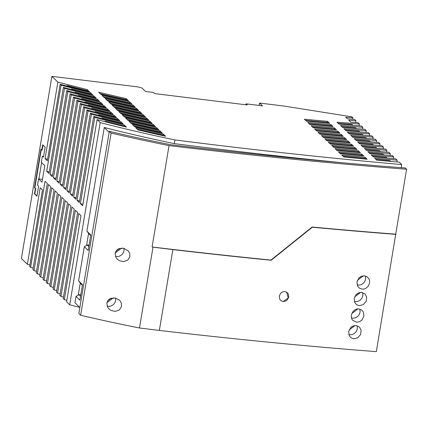 <?xml version="1.0" encoding="UTF-8"?>
<svg xmlns="http://www.w3.org/2000/svg" width="428" height="428" viewBox="0 0 428 428"><rect width="100%" height="100%" fill="white"/><g stroke="black" fill="none" stroke-linecap="round" stroke-linejoin="round"><path stroke-width="0.64" d="M41.8 150.1L40.96 149.292L34.529 187.721L35.369 188.529L34.486 193.825L36.936 196.174L38.6 186.239L37.504 185.185L38.557 178.893L41.998 182.184L44.769 165.62L41.329 162.33L42.383 156.033L43.479 157.087L45.143 147.146L42.688 144.798L41.8 150.1L42.131 150.137L42.977 145.076M41.248 149.57L34.855 187.758L34.529 187.721M35.369 188.529L35.701 188.566L34.812 193.868L36.979 195.938M34.812 193.868L34.486 193.825M36.514 271.282A378.523 65.366 -170.5 0 1 33.994 270.614L32.892 269.56L47.305 183.425L45.036 181.253L30.623 267.388A378.523 65.366 -170.5 0 0 33.143 268.056M42.383 156.033L43.517 156.846M51.89 76.35L137.934 86.905L141.952 88.008L145.611 91.517L153.497 92.48L154.669 93.604L247.277 104.962L246.105 103.838L262.524 105.855L259.598 103.052L283.24 105.951L351.853 116.812L352.875 117.791A963.915 166.455 -170.5 0 1 345.685 117.213L347.365 118.818A971.549 167.771 9.5 0 0 354.555 119.396L355.952 120.733A977.894 168.867 -170.5 0 1 348.756 120.15L350.805 122.114L358.001 122.697L359.397 124.034A993.581 171.58 -170.5 0 1 337.029 122.167L339.072 124.12A1002.922 173.19 9.5 0 0 361.446 125.998L362.837 127.33A1009.261 174.287 -170.5 0 1 340.458 125.447L342.496 127.4A1018.608 175.897 9.5 0 0 364.891 129.293L366.282 130.626A1024.942 176.994 -170.5 0 1 343.882 128.726L345.92 130.679A1034.294 178.61 9.5 0 0 368.331 132.589L369.717 133.916A1040.623 179.701 -170.5 0 1 347.301 132.001L349.344 133.959A1049.98 181.317 9.5 0 0 371.772 135.879L373.157 137.206A1056.304 182.408 -170.5 0 1 350.725 135.28L352.763 137.233A1065.667 184.024 9.5 0 0 375.206 139.17L376.587 140.496A1071.985 185.115 -170.5 0 1 354.143 138.554L356.187 140.507A1081.353 186.736 9.5 0 0 378.641 142.46L380.021 143.781A1087.666 187.828 -170.5 0 1 357.562 141.823L359.606 143.781A1097.039 189.444 9.5 0 0 382.07 145.745L383.451 147.066A1103.347 190.535 -170.5 0 1 360.975 145.097L363.019 147.05A1112.725 192.151 9.5 0 0 385.505 149.03L386.88 150.351A1119.033 193.242 -170.5 0 1 364.394 148.366L366.438 150.324A1128.411 194.863 9.5 0 0 388.929 152.315L390.309 153.631A1134.714 195.949 -170.5 0 1 367.807 151.635L369.851 153.593A1144.103 197.57 9.5 0 0 392.358 155.594L393.733 156.91A1150.394 198.656 -170.5 0 1 371.22 154.904L373.264 156.857A1159.789 200.277 9.5 0 0 395.782 158.874L397.157 160.19A1166.075 201.363 -170.5 0 1 374.628 158.167L376.672 160.126A1175.475 202.99 9.5 0 0 399.206 162.153L401.742 164.577A1186.898 204.959 -170.5 0 1 174.924 139.94A336.071 58.037 -170.5 0 1 100.184 122.59L97.076 119.615A378.523 65.366 9.5 0 0 126.485 127.127L124.211 124.955A378.523 65.366 -170.5 0 1 94.807 117.443L93.711 116.389A378.523 65.366 9.5 0 0 123.114 123.901L120.846 121.729A378.523 65.366 -170.5 0 1 91.437 114.217L90.34 113.163A378.523 65.366 9.5 0 0 119.744 120.675L117.475 118.503A378.523 65.366 -170.5 0 1 88.066 110.991L86.97 109.937A378.523 65.366 9.5 0 0 116.379 117.449L114.105 115.276A378.523 65.366 -170.5 0 1 84.701 107.765L83.599 106.711A378.523 65.366 9.5 0 0 113.008 114.223L110.734 112.05A378.523 65.366 -170.5 0 1 81.331 104.539L80.229 103.485A378.523 65.366 9.5 0 0 109.638 110.996L107.369 108.824A378.523 65.366 -170.5 0 1 77.96 101.313L76.863 100.259A378.523 65.366 9.5 0 0 106.267 107.77L103.999 105.598A378.523 65.366 -170.5 0 1 74.59 98.087L73.493 97.033A378.523 65.366 9.5 0 0 102.897 104.544L100.628 102.372A378.523 65.366 -170.5 0 1 71.219 94.861L70.122 93.807A378.523 65.366 9.5 0 0 99.531 101.318L97.258 99.146A378.523 65.366 -170.5 0 1 67.854 91.635L66.752 90.581A378.523 65.366 9.5 0 0 96.161 98.092L93.887 95.92A378.523 65.366 -170.5 0 1 64.484 88.409L63.381 87.355A378.523 65.366 9.5 0 0 92.79 94.866L90.522 92.694A378.523 65.366 -170.5 0 1 61.113 85.183L60.15 84.257L47.342 160.784L45.074 158.611L57.882 82.085L51.89 76.35L21.4 258.555L27.387 264.29A378.523 65.366 -170.5 0 0 29.912 264.959M395.954 234.373A1193.548 206.109 -170.5 0 1 312.317 227.22L312.108 227.022A1192.697 205.964 9.5 0 0 395.734 234.164L376.33 351.65A1193.548 206.109 -170.5 0 1 159.35 330.432L139.48 327.992A341.014 58.887 -170.5 0 1 80.63 315.265L78.838 313.553L109.327 131.348L113.885 132.423A334.193 57.71 -170.5 0 0 170.906 144.755A1186.726 204.932 -170.5 0 0 387.281 166.583L405.284 167.969L406.6 169.231A1192.697 205.964 9.5 0 1 169.049 145.606A341.014 58.887 -170.5 0 1 111.12 133.06L109.327 131.348M41.618 162.603L38.884 178.931L38.557 178.893M42.468 179.369L38.884 178.931M348.071 140.962A1087.655 187.822 -170.5 0 1 324.799 138.779L326.837 140.726A1097.039 189.444 9.5 0 0 350.115 142.92L348.071 140.962L347.905 141.957A1087.655 187.822 -170.5 0 1 325.976 139.903M361.708 154.021A1150.384 198.656 -170.5 0 1 338.393 151.796L340.431 153.743A1159.789 200.277 9.5 0 0 363.752 155.979L361.708 154.021L361.542 155.016A1150.384 198.656 -170.5 0 1 339.57 152.919M353.523 146.183L351.484 144.231A1103.336 190.53 -170.5 0 1 328.201 142.032L330.234 143.985A1112.725 192.151 9.5 0 0 353.523 146.183M360.344 152.716L358.3 150.758A1134.698 195.949 -170.5 0 1 334.996 148.543L337.034 150.49A1144.103 197.57 9.5 0 0 360.344 152.716M128.972 121.284L131.241 123.457A378.523 65.366 9.5 0 0 158.874 129.818L156.6 127.646A378.523 65.366 -170.5 0 1 128.972 121.284M162.244 133.044L159.97 130.872A378.523 65.366 -170.5 0 1 132.338 124.511L134.611 126.683A378.523 65.366 9.5 0 0 162.244 133.044M165.609 136.27L163.341 134.098A378.523 65.366 -170.5 0 1 135.708 127.737L137.982 129.909A378.523 65.366 9.5 0 0 165.609 136.27M131.92 104.009L129.647 101.837A378.523 65.366 -170.5 0 1 102.014 95.476L104.288 97.648A378.523 65.366 9.5 0 0 131.92 104.009M152.133 123.366L149.864 121.194A378.523 65.366 -170.5 0 1 122.231 114.832L124.5 117.005A378.523 65.366 9.5 0 0 152.133 123.366M344.658 137.698A1071.969 185.115 -170.5 0 1 321.401 135.521L323.434 137.474A1081.353 186.736 9.5 0 0 346.701 139.651L344.658 137.698L344.492 138.688A1071.969 185.115 -170.5 0 1 322.573 136.644M155.503 126.592L153.235 124.42A378.523 65.366 -170.5 0 1 125.602 118.058L127.87 120.231A378.523 65.366 9.5 0 0 155.503 126.592M337.831 131.155A1040.607 179.701 -170.5 0 1 314.596 129.01L316.629 130.957A1049.98 181.317 9.5 0 0 339.869 133.113L337.831 131.155L337.665 132.15A1040.607 179.701 -170.5 0 1 315.768 130.128M148.762 120.14L146.494 117.968A378.523 65.366 -170.5 0 1 118.861 111.606L121.135 113.778A378.523 65.366 9.5 0 0 148.762 120.14M100.917 94.422A378.523 65.366 9.5 0 0 128.55 100.783L126.276 98.611A378.523 65.366 -170.5 0 1 98.643 92.25L100.917 94.422M145.397 116.914L143.123 114.741A378.523 65.366 -170.5 0 1 115.49 108.38L117.764 110.552A378.523 65.366 9.5 0 0 145.397 116.914M341.244 134.429A1056.288 182.408 -170.5 0 1 317.999 132.268L320.032 134.215A1065.667 184.024 9.5 0 0 343.288 136.382L341.244 134.429L341.079 135.419A1056.288 182.408 -170.5 0 1 319.17 133.386M135.285 107.235L133.017 105.063A378.523 65.366 -170.5 0 1 105.384 98.702L107.653 100.874A378.523 65.366 9.5 0 0 135.285 107.235M367.16 159.243L365.116 157.285A1166.065 201.363 -170.5 0 1 341.79 155.048L343.828 156.996A1175.475 202.99 9.5 0 0 367.16 159.243M330.994 124.612A1009.245 174.282 -170.5 0 1 307.791 122.488L309.824 124.436A1018.608 175.897 9.5 0 0 333.038 126.565L330.994 124.612L330.828 125.607A1009.245 174.282 -170.5 0 1 308.957 123.606M142.026 113.688L139.758 111.515A378.523 65.366 -170.5 0 1 112.125 105.154L114.394 107.326A378.523 65.366 9.5 0 0 142.026 113.688M354.892 147.494A1119.017 193.237 -170.5 0 1 331.598 145.29L333.637 147.237A1128.411 194.863 9.5 0 0 356.936 149.452L354.892 147.494L354.726 148.489A1119.017 193.237 -170.5 0 1 332.775 146.413M304.383 119.23L306.416 121.172A1002.922 173.19 9.5 0 0 329.614 123.291L327.575 121.338A993.565 171.575 -170.5 0 1 304.383 119.23M334.412 127.886A1024.926 176.989 -170.5 0 1 311.193 125.752L313.226 127.694A1034.294 178.61 9.5 0 0 336.456 129.839L334.412 127.886L334.247 128.882A1024.926 176.989 -170.5 0 1 312.365 126.87M138.656 110.461L136.388 108.289A378.523 65.366 -170.5 0 1 108.755 101.928L111.023 104.1A378.523 65.366 9.5 0 0 138.656 110.461M57.882 82.085A378.523 65.366 9.5 0 0 87.264 89.575L89.532 91.747A378.523 65.366 -170.5 0 1 60.15 84.257M34.855 187.758L35.701 188.566M66.838 300.317A378.523 65.366 -170.5 0 1 64.318 299.648L78.731 213.513L80.999 215.691L66.586 301.82L69.694 304.795A336.071 58.037 -170.5 0 0 79.619 307.325M63.467 297.091A378.523 65.366 -170.5 0 1 60.947 296.422L75.36 210.287L77.629 212.465L63.216 298.594L64.318 299.648M60.102 293.865A378.523 65.366 -170.5 0 1 57.577 293.196L71.99 207.061L74.263 209.239L59.845 295.368L60.947 296.422M56.731 290.639A378.523 65.366 -170.5 0 1 54.206 289.97L68.619 203.835L70.893 206.007L56.48 292.142L57.577 293.196M53.361 287.413A378.523 65.366 -170.5 0 1 50.836 286.744L65.254 200.609L67.522 202.781L53.109 288.916L54.206 289.97M49.99 284.187A378.523 65.366 -170.5 0 1 47.471 283.518L61.883 197.383L64.152 199.555L49.739 285.69L50.836 286.744M46.62 280.961A378.523 65.366 -170.5 0 1 44.1 280.292L58.513 194.157L60.787 196.329L46.368 282.464L47.471 283.518M43.255 277.735A378.523 65.366 -170.5 0 1 40.73 277.066L55.142 190.931L57.416 193.103L43.003 279.238L44.1 280.292M39.884 274.509A378.523 65.366 -170.5 0 1 37.359 273.84L51.777 187.705L54.046 189.877L39.633 276.012L40.73 277.066M33.994 270.614L48.407 184.479L50.675 186.651L36.262 272.786L37.359 273.84M27.387 264.29L40.195 187.764L42.463 189.936L29.66 266.462L30.623 267.388M395.734 234.164L406.6 169.231M139.48 327.992L153.005 247.159A341.014 58.887 -170.5 0 1 152.084 246.977L169.049 145.606M152.084 246.977A1192.697 205.964 9.5 0 0 270.978 260.074L271.175 260.267A1193.548 206.109 -170.5 0 1 172.875 249.599L153.005 247.159M312.108 227.022L270.978 260.074M100.184 122.59L69.694 304.795M82.369 285.273L80.908 283.828A336.071 58.037 -170.5 0 1 80.154 283.636L78.324 294.566A336.071 58.037 -170.5 0 0 79.078 294.758L76.002 296.379L74.948 302.692L79.843 307.545M80.908 283.828L78.602 280.838L84.316 246.689L87.392 245.067A336.071 58.037 -170.5 0 1 86.638 244.875L88.468 233.945A336.071 58.037 -170.5 0 0 89.222 234.132L86.916 231.147L104.266 127.485A336.071 58.037 -170.5 0 0 174.308 143.626L174.924 139.94M246.105 103.838L245.945 104.801M401.742 164.577L401.223 167.658M342.972 162.811A1186.898 204.959 -170.5 0 1 174.308 143.626M259.598 103.052L259.197 105.449M352.875 117.791L352.635 119.246M355.952 120.733L355.652 122.51M359.397 124.034L359.103 125.805M362.837 127.33L362.543 129.101M366.282 130.626L365.983 132.396M369.717 133.916L369.423 135.687M373.157 137.206L372.858 138.972M376.587 140.496L376.292 142.262M380.021 143.781L379.727 145.547M383.451 147.066L383.156 148.832M386.88 150.351L386.586 152.111M390.309 153.631L390.015 155.391M393.733 156.91L393.439 158.67M397.157 160.19L396.863 161.95M352.19 146.06L351.318 145.226A1103.336 190.53 -170.5 0 1 329.373 143.155M351.318 145.226L351.484 144.231M359.012 152.593L358.134 151.753A1134.698 195.949 -170.5 0 1 336.173 149.666M358.134 151.753L358.3 150.758M352.923 125.297L352.03 124.441A993.581 171.58 -170.5 0 1 338.184 123.275M390.625 161.393L389.737 160.543A1166.075 201.363 -170.5 0 1 375.795 159.286M373.516 145.012L372.622 144.156A1087.666 187.828 -170.5 0 1 358.723 142.936M359.793 131.877L358.905 131.022A1024.942 176.994 -170.5 0 1 345.038 129.834M328.287 123.173L327.409 122.333A993.565 171.575 -170.5 0 1 305.549 120.348M327.409 122.333L327.575 121.338M341.956 136.259L341.079 135.419M370.086 141.727L369.198 140.876A1071.985 185.115 -170.5 0 1 355.304 139.662M372.387 156.017A1150.394 198.656 -170.5 0 0 386.318 157.269L387.206 158.119M363.228 135.162L362.334 134.306A1040.623 179.701 -170.5 0 1 348.462 133.113M355.604 149.329L354.726 148.489M338.543 132.99L337.665 132.15M376.94 148.291L376.052 147.435A1103.347 190.535 -170.5 0 1 362.142 146.21M345.369 139.528L344.492 138.688M362.42 155.851L361.542 155.016M331.705 126.447L330.828 125.607M366.657 138.447L365.769 137.591A1056.304 182.408 -170.5 0 1 351.886 136.388M380.364 151.566L379.476 150.715A1119.033 193.242 -170.5 0 1 365.555 149.479M348.783 142.797L347.905 141.957M356.364 128.587L355.465 127.731A1009.261 174.287 -170.5 0 1 341.614 126.554M383.782 154.845L382.894 153.994A1134.714 195.949 -170.5 0 1 368.973 152.748M365.822 159.114L364.95 158.28A1166.065 201.363 -170.5 0 1 342.967 156.172M364.95 158.28L365.116 157.285M335.124 129.721L334.247 128.882M118.123 120.279L117.309 119.498A378.523 65.366 -170.5 0 1 98.542 114.768L99.328 115.523M88.066 110.991L73.653 197.121L75.927 199.298L90.34 113.163M117.309 119.498L117.475 118.503M76.179 197.79A378.523 65.366 -170.5 0 1 73.653 197.121M98.456 115.298L98.542 114.768M133.718 106.888L132.851 106.053A378.523 65.366 -170.5 0 1 106.818 100.077M160.671 132.696L159.804 131.861A378.523 65.366 -170.5 0 1 133.777 125.886M159.804 131.861L159.97 130.872M114.758 117.053L113.939 116.272A378.523 65.366 -170.5 0 1 95.177 111.542L95.963 112.297M147.195 119.792L146.328 118.957L146.494 117.968M146.328 118.957A378.523 65.366 -170.5 0 1 120.3 112.981M84.701 107.765L70.283 193.895L72.557 196.072L86.97 109.937M113.939 116.272L114.105 115.276M72.808 194.563A378.523 65.366 -170.5 0 1 70.283 193.895M95.086 112.072L95.177 111.542M140.459 113.34L139.587 112.505A378.523 65.366 -170.5 0 1 113.559 106.529M139.587 112.505L139.758 111.515M108.017 110.601L107.198 109.819A378.523 65.366 -170.5 0 1 88.436 105.09L89.222 105.844M107.198 109.819L107.369 108.824M77.96 101.313L63.547 187.443A378.523 65.366 -170.5 0 0 66.067 188.111M88.35 105.62L88.436 105.09M132.851 106.053L133.017 105.063M63.547 187.443L65.816 189.62L80.229 103.485M164.042 135.922L163.175 135.093A378.523 65.366 -170.5 0 1 137.147 129.112M163.175 135.093L163.341 134.098M111.387 113.827L110.568 113.046A378.523 65.366 -170.5 0 1 91.806 108.316L92.592 109.07M81.331 104.539L66.918 190.669A378.523 65.366 -170.5 0 0 69.438 191.337M91.715 108.846L91.806 108.316M110.568 113.046L110.734 112.05M66.918 190.669L69.186 192.846L83.599 106.711M143.824 116.566L142.957 115.731A378.523 65.366 -170.5 0 1 116.93 109.755M142.957 115.731L143.123 114.741M104.646 107.374L103.833 106.588A378.523 65.366 -170.5 0 1 85.065 101.864L85.851 102.618M103.833 106.588L103.999 105.598M74.59 98.087L60.177 184.217A378.523 65.366 -170.5 0 0 62.697 184.885M84.979 102.394L85.065 101.864M60.177 184.217L62.445 186.394L76.863 100.259M153.936 126.244L153.069 125.409A378.523 65.366 -170.5 0 1 127.036 119.433M153.069 125.409L153.235 124.42M91.169 94.465L90.351 93.684A378.523 65.366 -170.5 0 1 71.588 88.96L72.375 89.714M61.113 85.183L46.7 171.312A378.523 65.366 -170.5 0 0 49.22 171.981M71.503 89.489L71.588 88.96M90.351 93.684L90.522 92.694M46.7 171.312L48.969 173.49L63.381 87.355M157.306 129.47L156.434 128.635A378.523 65.366 -170.5 0 1 130.406 122.659M156.434 128.635L156.6 127.646M121.493 123.505L120.68 122.724A378.523 65.366 -170.5 0 1 101.912 117.994L102.699 118.749M91.437 114.217L77.024 200.347L79.292 202.524L93.711 116.389M120.68 122.724L120.846 121.729M79.544 201.016A378.523 65.366 -170.5 0 1 77.024 200.347M101.827 118.524L101.912 117.994M150.565 123.018L149.698 122.183A378.523 65.366 -170.5 0 1 123.665 116.207M149.698 122.183L149.864 121.194M130.347 103.662L129.481 102.827A378.523 65.366 -170.5 0 1 103.453 96.851M129.481 102.827L129.647 101.837M101.276 104.148L100.462 103.362A378.523 65.366 -170.5 0 1 81.695 98.638L82.486 99.392M100.462 103.362L100.628 102.372M71.219 94.861L56.806 180.991A378.523 65.366 -170.5 0 0 59.332 181.659M81.609 99.168L81.695 98.638M56.806 180.991L59.08 183.168L73.493 97.033M137.088 110.114L136.222 109.279A378.523 65.366 -170.5 0 1 110.189 103.303M136.222 109.279L136.388 108.289M94.54 97.691L93.721 96.91A378.523 65.366 -170.5 0 1 74.959 92.186L75.745 92.94M93.721 96.91L93.887 95.92M64.484 88.409L50.071 174.538L52.339 176.716L66.752 90.581M52.59 175.207A378.523 65.366 -170.5 0 1 50.071 174.538M74.868 92.716L74.959 92.186M97.91 100.922L97.092 100.136A378.523 65.366 -170.5 0 1 78.329 95.412L79.116 96.166M67.854 91.635L53.436 177.764L55.71 179.942L70.122 93.807M97.092 100.136L97.258 99.146M55.961 178.433A378.523 65.366 -170.5 0 1 53.436 177.764M78.238 95.942L78.329 95.412M124.864 126.731L124.045 125.95A378.523 65.366 -170.5 0 1 105.283 121.22L106.069 121.975M94.807 117.443L80.394 203.573L82.663 205.75L97.076 119.615M124.045 125.95L124.211 124.955M82.914 204.242A378.523 65.366 -170.5 0 1 80.394 203.573M105.197 121.75L105.283 121.22M126.977 100.436L126.11 99.601A378.523 65.366 -170.5 0 1 100.082 93.625M126.11 99.601L126.276 98.611M45.074 158.611A378.523 65.366 9.5 0 0 47.594 159.275M67.121 86.087L67.207 85.563A378.523 65.366 9.5 0 0 87.098 90.57L87.264 89.575M67.207 85.563L67.961 86.306M87.917 91.351L87.098 90.57M109.161 132.338L104.266 127.485M84.316 246.689L88.184 250.524L90.784 234.983L86.916 231.147M76.002 296.379L79.87 300.215L82.47 284.674L78.602 280.838M350.853 327.457L352.207 326.436M355.063 325.521L349.088 330.052M362.115 289.082C367.053 289.82 371.541 282.951 368.765 278.655L366.892 276.681L364.33 275.83L361.516 276.258L359.012 277.922L356.952 281.934L357.631 286.182L359.515 288.21L362.115 289.082M283.175 301.515L285.342 301.221L287.258 299.969L288.777 297.005L288.279 293.854L286.797 292.254L284.834 291.58L282.667 291.875L280.752 293.127L279.227 296.085L279.725 299.242L281.169 300.814L283.175 301.515L288.221 298.022L286.685 292.185M359.338 305.645L363.329 304.618L366.181 301.291L366.668 296.995L364.988 293.924L361.558 292.394L358.744 292.822L356.24 294.485L354.181 298.503L354.86 302.746L356.743 304.773L359.338 305.645M352.849 320.379L356.567 322.209L359.386 321.781L361.89 320.107L363.939 316.099L363.27 311.868L361.393 309.835L358.787 308.957C353.271 308.101 348.82 316.447 352.849 320.379L353.137 320.679M353.796 338.773L357.787 337.751L360.638 334.418L361.125 330.127L359.445 327.051L356.016 325.521L353.202 325.949L350.703 327.607L348.638 331.63L349.323 335.889L351.206 337.906L353.796 338.773M159.35 330.432L172.875 249.599M312.317 227.22L271.175 260.267M106.84 302.992L107.54 307.079L109.049 309.07L110.772 310.337L115.121 311.413L119.305 309.979L121.52 306.625L121.429 303.345L120.081 300.825L119.433 300.124L115.325 297.974L109.996 298.674L107.926 300.445L106.84 302.992M115.169 253.216L115.87 257.303L117.379 259.293L119.096 260.561L123.451 261.636L127.635 260.203L129.85 256.848L129.759 253.569L128.411 251.049L123.655 248.197L118.326 248.898L116.256 250.669L115.169 253.216M111.12 133.06L80.63 315.265M282.94 301.371L281.094 300.766M357.091 284.861A6.821 6.511 133.8 0 0 357.845 285A6.821 6.511 133.8 0 0 365.282 275.99M356.968 325.681A6.821 6.511 -46.2 0 1 349.532 334.691A6.821 6.511 -46.2 0 1 348.777 334.552M359.739 309.118A6.821 6.511 -46.2 0 1 352.303 318.127A6.821 6.511 -46.2 0 1 351.549 317.988M351.859 313.489L357.84 308.957M354.32 301.424A6.821 6.511 133.8 0 0 355.074 301.563A6.821 6.511 133.8 0 0 362.511 292.554M90.683 235.582L89.222 234.132M79.078 294.758L80.539 296.208M80.764 294.865L78.324 294.566M89.078 245.174L86.638 244.875M87.392 245.067L88.853 246.517M357.749 293.303L356.396 294.33M363.383 275.83L357.401 280.361M360.611 292.394L354.63 296.925M359.167 277.767L360.52 276.739M353.624 310.894L354.978 309.867M107.605 300.927L111.291 298.129M115.597 298.032A6.821 6.511 -46.2 0 1 115.635 300.451A6.821 6.511 -46.2 0 1 107.118 306.111M106.888 302.724L113.393 297.792M123.927 248.261A6.821 6.511 -46.2 0 1 123.965 250.674A6.821 6.511 -46.2 0 1 115.448 256.335M121.723 248.015L115.218 252.948M115.934 251.15L119.621 248.352"/></g></svg>
